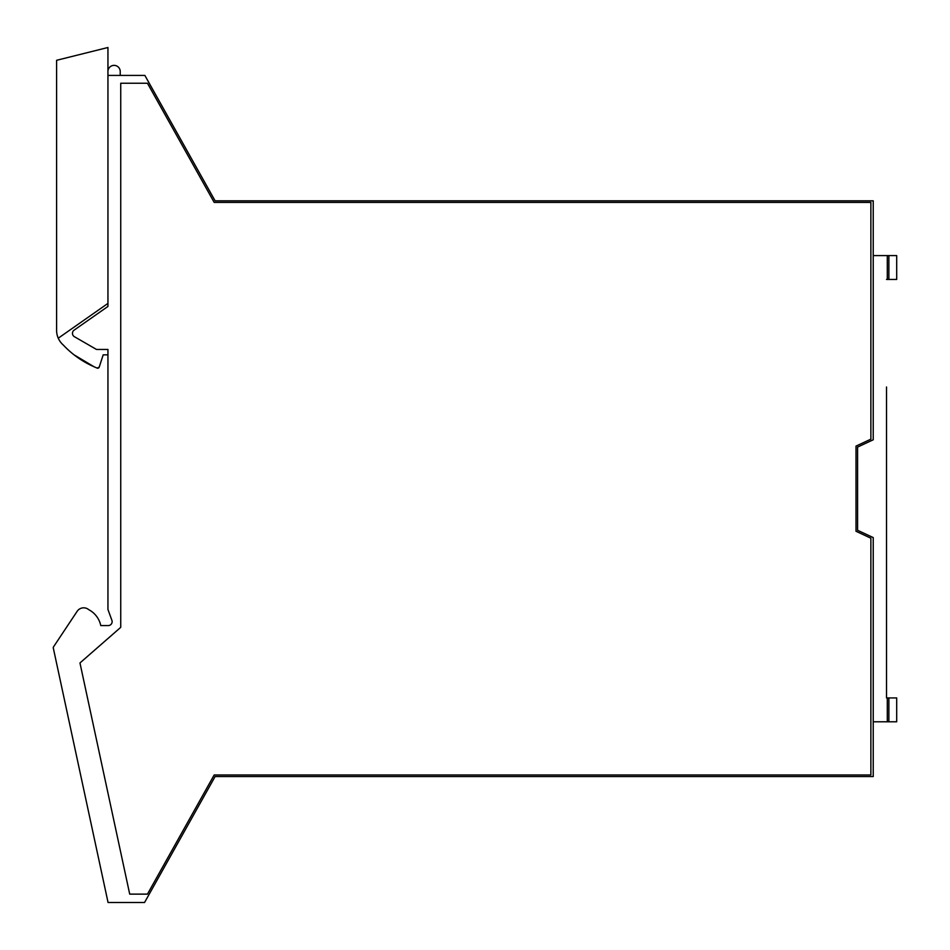 <?xml version="1.0" encoding="UTF-8"?>
<svg xmlns="http://www.w3.org/2000/svg" width="950" height="950" viewBox="0 0 950 950"><rect width="100%" height="100%" fill="white"/><g stroke="black" fill="none" stroke-linecap="round" stroke-linejoin="round"><path stroke-width="1.43" d="M107.944 349.446L107.944 609.472L111.898 620.326A3.907 3.907 0 0 1 108.217 625.575L100.783 625.575A23.465 23.465 0 0 0 88.754 609.674A7.861 7.861 0 0 0 77.14 611.325L53.532 646.855A1.568 1.568 0 0 0 53.307 648.043L108.062 902.5L144.554 902.5L215.104 776.542L873.228 776.542L873.228 537.569L857.577 530.278L857.577 447.094L873.228 439.791L873.228 200.83L215.104 200.83L144.863 75.418L107.944 75.418L107.944 306.446L74.136 330.125A3.907 3.907 0 0 0 74.421 336.716L96.484 349.446L107.944 349.446L107.944 354.837L103.194 354.837L99.204 367.139L103.194 354.837M107.944 71.499A6.139 6.139 0 0 1 114.083 65.372A6.139 6.139 0 0 1 120.222 71.511L120.222 75.418M116.446 631.085A12.516 12.516 0 0 0 116.494 631.049L120.733 627.344L116.446 631.085L120.733 627.344L120.733 83.244L147.452 83.244L214.178 202.398L870.877 202.398L870.877 439.161L856.009 446.096L856.009 531.276L870.877 538.211L870.877 774.974L214.178 774.974L147.452 894.128L129.711 894.128L79.966 662.957L116.494 631.049M160.716 103.728L215.104 200.83M149.126 894.342L215.104 776.542M886.516 386.994L886.516 697.929L888.867 697.929L888.867 721.786L873.228 721.786M886.516 279.442L896.693 279.442L896.693 255.586L888.867 255.586L888.867 279.442M873.228 255.586L888.867 255.586M886.516 697.929L886.516 590.378M888.867 721.786L896.693 721.786L896.693 697.929L888.867 697.929M887.3 721.786L887.3 697.929M887.3 255.586L887.3 279.442M896.693 721.786L896.693 697.929M99.204 367.139L97.078 368.089A1.568 1.568 0 0 0 99.204 367.139L97.078 368.089L94.026 366.747A93.86 93.86 0 0 1 63.306 345.04A19.558 19.558 0 0 1 58.259 338.2L107.944 303.406L107.944 306.446M58.259 338.2A19.558 19.558 0 0 1 56.596 330.291L56.596 60.301L107.944 47.5L107.944 75.418M94.026 366.747L74.052 354.837"/></g></svg>
